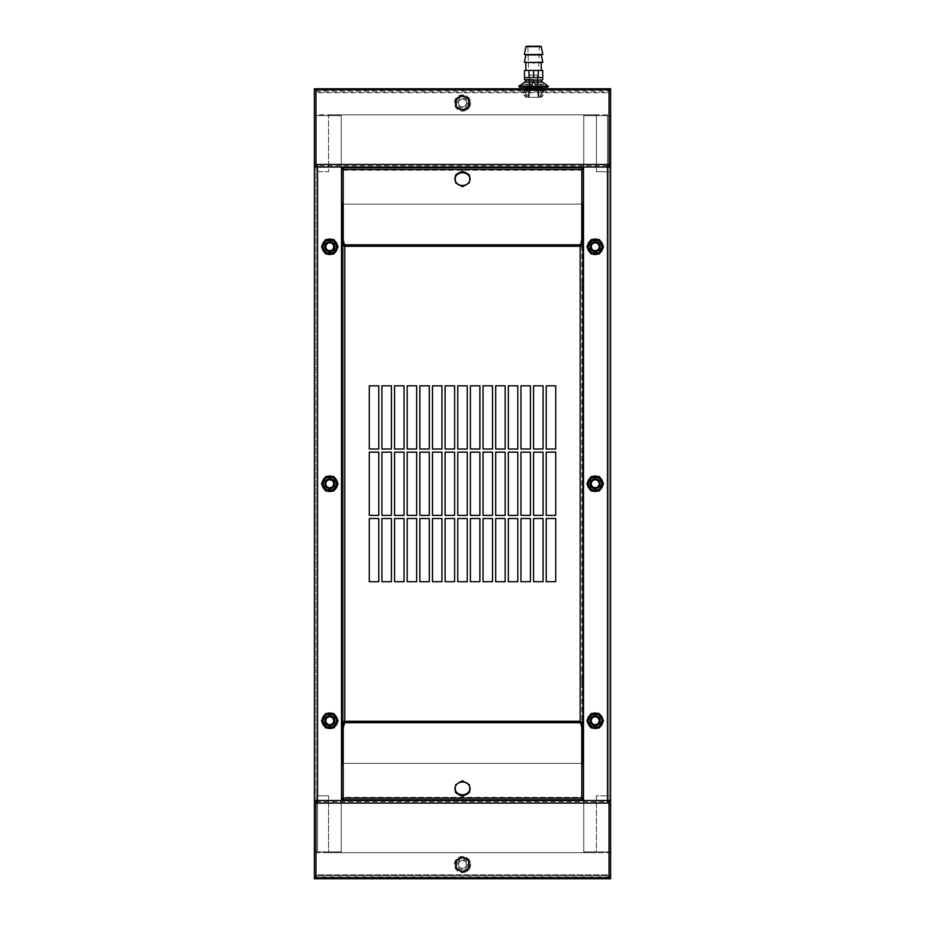 <?xml version="1.0" encoding="UTF-8"?>
<svg xmlns="http://www.w3.org/2000/svg" width="925" height="925" viewBox="0 0 925 925"><rect width="100%" height="100%" fill="white"/><g stroke="black" fill="none" stroke-linecap="round" stroke-linejoin="round"><path stroke-width="0.69" stroke-dasharray="4.62 3.47" d="M581.79 727.917L581.79 167.772L581.79 169.356L583.363 169.356L581.79 169.356L583.363 169.356L583.363 167.772L583.363 798.044M343.233 727.304L343.21 797.315L581.79 797.315L581.79 798.171L583.363 798.171L583.363 799.755L581.79 799.755L583.363 799.755L583.363 798.171L583.363 799.755L341.637 799.755L343.21 799.755L343.21 798.171L581.79 798.171L581.79 799.755L583.363 799.755L583.363 798.171L341.637 798.171L343.21 798.171L343.21 797.315L343.21 799.755L341.637 799.755L343.21 799.755L341.637 799.755L341.637 167.772L583.363 167.772L581.79 167.772L581.767 240.211M343.21 239.598L343.21 169.356L341.637 169.356L583.363 169.356L583.363 167.772L581.79 167.772L583.363 167.772L581.79 167.772L581.79 169.356L581.79 167.772L581.79 169.356L343.21 169.356L343.21 167.772L343.21 799.755L343.21 798.171L343.21 799.755L343.21 798.171L341.637 798.171L341.637 799.755L341.637 798.171L341.637 799.755L341.637 798.171L343.21 798.171M583.363 684.65L583.363 677.863L583.363 684.65L581.79 684.65L581.79 677.863L581.79 684.65M583.363 289.664L583.363 282.877L583.363 289.664L581.79 289.664L581.79 282.877L581.79 289.664M581.79 728.125L581.79 239.402M581.79 798.171L581.79 799.755L583.363 799.755L583.363 798.171L581.79 798.171L581.79 799.755L581.79 798.171L583.363 798.171M581.79 771.704L583.363 771.704L581.79 771.704M583.363 764.593L581.79 764.593L583.363 764.593M581.79 582.114L583.363 582.114L581.79 582.114M583.363 575.003L581.79 575.003L583.363 575.003M581.79 392.524L583.363 392.524L581.79 392.524M583.363 385.413L581.79 385.413L583.363 385.413M581.79 202.922L583.363 202.922L581.79 202.922M583.363 195.811L581.79 195.811L583.363 195.811M580.229 246.258L580.438 245.541L344.562 245.541L344.771 246.258L580.229 246.258L580.229 721.269L344.771 721.269L344.562 721.986L580.438 721.986L580.229 721.269M454.927 788.401A7.585 6.729 0 0 1 454.915 788.031A7.585 6.729 0 0 1 462.5 781.301A7.585 6.729 0 0 1 470.085 788.031A7.585 6.729 0 0 1 470.073 788.401M344.771 721.269L344.771 246.258M479.878 452.163L479.878 515.364L470.397 515.364L470.397 452.163L479.878 452.163M492.516 452.163L492.516 515.364L483.035 515.364L483.035 452.163L492.516 452.163M505.154 452.163L505.154 515.364L495.684 515.364L495.684 452.163L505.154 452.163M517.803 452.163L517.803 515.364L508.322 515.364L508.322 452.163L517.803 452.163M530.441 452.163L530.441 515.364L520.96 515.364L520.96 452.163L530.441 452.163M543.079 452.163L543.079 515.364L533.598 515.364L533.598 452.163L543.079 452.163M555.717 452.163L555.717 515.364L546.236 515.364L546.236 452.163L555.717 452.163M378.764 452.163L378.764 515.364L369.283 515.364L369.283 452.163L378.764 452.163M391.402 452.163L391.402 515.364L381.921 515.364L381.921 452.163L391.402 452.163M404.04 452.163L404.04 515.364L394.559 515.364L394.559 452.163L404.04 452.163M416.678 452.163L416.678 515.364L407.197 515.364L407.197 452.163L416.678 452.163M429.316 452.163L429.316 515.364L419.846 515.364L419.846 452.163L429.316 452.163M441.965 452.163L441.965 515.364L432.484 515.364L432.484 452.163L441.965 452.163M454.603 452.163L454.603 515.364L445.122 515.364L445.122 452.163L454.603 452.163M555.717 581.721L546.236 581.721L546.236 518.52L555.717 518.52L555.717 581.721M543.079 581.721L533.598 581.721L533.598 518.52L543.079 518.52L543.079 581.721M530.441 581.721L520.96 581.721L520.96 518.52L530.441 518.52L530.441 581.721M517.803 581.721L508.322 581.721L508.322 518.52L517.803 518.52L517.803 581.721M505.154 581.721L495.684 581.721L495.684 518.52L505.154 518.52L505.154 581.721M492.516 581.721L483.035 581.721L483.035 518.52L492.516 518.52L492.516 581.721M479.878 581.721L470.397 581.721L470.397 518.52L479.878 518.52L479.878 581.721M445.122 581.721L454.603 581.721L454.603 518.52L445.122 518.52L445.122 581.721M432.484 581.721L441.965 581.721L441.965 518.52L432.484 518.52L432.484 581.721M419.846 581.721L429.316 581.721L429.316 518.52L419.846 518.52L419.846 581.721M407.197 581.721L416.678 581.721L416.678 518.52L407.197 518.52L407.197 581.721M394.559 581.721L404.04 581.721L404.04 518.52L394.559 518.52L394.559 581.721M381.921 581.721L391.402 581.721L391.402 518.52L381.921 518.52L381.921 581.721M369.283 581.721L378.764 581.721L378.764 518.52L369.283 518.52L369.283 581.721M467.241 518.52L457.759 518.52L457.759 581.721L467.241 581.721L467.241 518.52M467.241 449.007L457.759 449.007L457.759 385.806L467.241 385.806L467.241 449.007M369.283 385.806L378.764 385.806L378.764 449.007L369.283 449.007L369.283 385.806M381.921 385.806L391.402 385.806L391.402 449.007L381.921 449.007L381.921 385.806M394.559 385.806L404.04 385.806L404.04 449.007L394.559 449.007L394.559 385.806M407.197 385.806L416.678 385.806L416.678 449.007L407.197 449.007L407.197 385.806M419.846 385.806L429.316 385.806L429.316 449.007L419.846 449.007L419.846 385.806M432.484 385.806L441.965 385.806L441.965 449.007L432.484 449.007L432.484 385.806M445.122 385.806L454.603 385.806L454.603 449.007L445.122 449.007L445.122 385.806M479.878 385.806L470.397 385.806L470.397 449.007L479.878 449.007L479.878 385.806M492.516 385.806L483.035 385.806L483.035 449.007L492.516 449.007L492.516 385.806M505.154 385.806L495.684 385.806L495.684 449.007L505.154 449.007L505.154 385.806M517.803 385.806L508.322 385.806L508.322 449.007L517.803 449.007L517.803 385.806M530.441 385.806L520.96 385.806L520.96 449.007L530.441 449.007L530.441 385.806M543.079 385.806L533.598 385.806L533.598 449.007L543.079 449.007L543.079 385.806M555.717 385.806L546.236 385.806L546.236 449.007L555.717 449.007L555.717 385.806M467.241 452.163L467.241 515.364L457.759 515.364L457.759 452.163L467.241 452.163M343.21 239.402L343.21 728.125M581.79 169.356L581.79 170.2L343.21 170.2L343.21 167.772L341.637 167.772L343.21 167.772L341.637 167.772L341.637 169.356L341.637 167.772L343.21 167.772L343.21 169.356L341.637 169.356L343.21 169.356L343.21 167.772L343.21 169.356M343.21 684.65L343.21 677.863L343.21 684.65L341.637 684.65L341.637 677.863L341.637 684.65M343.21 289.664L343.21 282.877L343.21 289.664L341.637 289.664L341.637 282.877L341.637 289.664M343.21 771.704L341.637 771.704L343.21 771.704M343.21 764.593L341.637 764.593L343.21 764.593M343.21 582.114L341.637 582.114L343.21 582.114M343.21 575.003L341.637 575.003L343.21 575.003M343.21 392.524L341.637 392.524L343.21 392.524M343.21 385.413L341.637 385.413L343.21 385.413M343.21 202.922L341.637 202.922L343.21 202.922M343.21 195.811L341.637 195.811L343.21 195.811M470.073 179.126A7.585 6.729 180 0 1 470.085 179.496A7.585 6.729 180 0 1 462.5 186.226A7.585 6.729 180 0 1 454.915 179.496A7.585 6.729 180 0 1 454.927 179.126M341.637 169.356L341.637 167.772L341.637 169.356M583.363 169.356L583.363 167.772L583.363 169.356M454.915 179.496L454.915 178.768M470.085 179.496L470.085 178.768M341.637 677.863L343.21 677.863M341.637 282.877L343.21 282.877M470.085 788.031L470.085 788.759M454.915 788.031L454.915 788.759M581.79 677.863L583.363 677.863M581.79 282.877L583.363 282.877M314.384 878.75L314.384 114.793L609.043 114.839L315.957 114.839L315.957 88.777L314.384 88.777L314.384 91.933L609.043 91.933L609.043 114.839L609.043 90.349L315.957 90.349L609.043 90.349L609.043 165.737L315.957 165.737L315.957 163.101L315.957 165.737M462.5 111.301L455.308 107.15L455.308 98.848L462.5 94.697L469.692 98.848L469.692 107.15L462.5 111.301L469.692 107.15L469.692 98.848L462.5 94.697L455.308 98.848L455.308 107.15L462.5 111.301M315.957 164.373L315.957 88.777M526.14 90.349L542.015 90.349L525.62 90.349L526.14 88.777L539.194 88.777L539.194 90.349M315.957 91.933L609.043 91.933L609.043 88.777L609.043 114.793L610.616 114.793L610.616 115.637L607.459 115.637L610.616 115.637L610.616 167.009L609.043 167.009L609.043 800.518L607.459 800.518L607.459 167.009L609.043 167.009L608.245 167.009M609.043 164.373L609.043 165.737M316.755 167.009L607.459 167.009L607.459 800.518L314.384 800.518M582.577 204.113L342.423 204.113L342.423 763.414L582.577 763.414L582.577 204.113L342.423 204.113L342.423 763.414L582.577 763.414L582.577 204.113M455.308 790.181L455.308 792.841L462.5 796.992L469.692 792.841L469.692 790.181M469.692 786.62L469.692 784.539L462.5 780.388L455.308 784.539L455.308 786.62M455.308 180.907L455.308 182.977L462.5 187.127L469.692 182.977L469.692 180.907M469.692 177.346L469.692 174.686L462.5 170.535L455.308 174.686L455.308 177.346M609.043 803.143L609.043 878.75L609.043 875.593L315.957 875.593L315.957 852.734L314.384 852.734M315.957 803.143L315.957 877.166L609.043 877.166L315.957 877.166L315.957 875.593L315.957 878.75L315.957 852.677L315.957 875.593L314.384 875.593M469.692 792.841L462.5 796.992L455.308 792.841L455.308 784.539L462.5 780.388L469.692 784.539L469.692 792.841M469.692 182.977L462.5 187.127L455.308 182.977L455.308 174.686L462.5 170.535L469.692 174.686L469.692 182.977M591.063 253.959L586.913 246.767L591.063 239.587L599.365 239.587L603.516 246.767L599.365 253.959L591.063 253.959L586.913 246.767L591.063 239.587L599.365 239.587L603.516 246.767L599.365 253.959L591.063 253.959M591.063 490.955L586.913 483.763L591.063 476.572L599.365 476.572L603.516 483.763L599.365 490.955L591.063 490.955L586.913 483.763L591.063 476.572L599.365 476.572L603.516 483.763L599.365 490.955L591.063 490.955M591.063 727.94L586.913 720.76L591.063 713.568L599.365 713.568L603.516 720.76L599.365 727.94L591.063 727.94L586.913 720.76L591.063 713.568L599.365 713.568L603.516 720.76L599.365 727.94L591.063 727.94M325.635 253.959L321.484 246.767L325.635 239.587L333.937 239.587L338.087 246.767L333.937 253.959L325.635 253.959L321.484 246.767L325.635 239.587L333.937 239.587L338.087 246.767L333.937 253.959L325.635 253.959M325.635 490.955L321.484 483.763L325.635 476.572L333.937 476.572L338.087 483.763L333.937 490.955L325.635 490.955L321.484 483.763L325.635 476.572L333.937 476.572L338.087 483.763L333.937 490.955L325.635 490.955M325.635 727.94L321.484 720.76L325.635 713.568L333.937 713.568L338.087 720.76L333.937 727.94L325.635 727.94L321.484 720.76L325.635 713.568L333.937 713.568L338.087 720.76L333.937 727.94L325.635 727.94M608.245 800.518L610.616 800.518L610.616 878.75M609.043 88.777L610.616 88.777L610.616 114.793M610.616 852.734L609.043 852.734L609.043 875.593L610.616 875.593M607.459 166.523L607.459 115.637L583.756 115.637L583.756 851.89L610.616 851.89L609.043 851.89L609.043 852.734M607.459 801.004L607.459 115.637L583.756 115.637L583.756 851.89L609.043 851.89L609.043 114.793M314.384 167.009L315.957 167.009L315.957 800.518L316.755 800.518M314.384 114.793L314.384 91.933M317.541 801.004L317.541 851.89L314.384 851.89L341.244 851.89L341.244 115.637L314.384 115.637L315.957 115.637L315.957 114.793M317.541 166.523L317.541 851.89L341.244 851.89L341.244 115.637L315.957 115.637L315.957 852.734M315.957 852.677L609.043 852.677L315.957 852.677M455.308 868.679L462.5 872.83L469.692 868.679L462.5 872.83L455.308 868.679L455.308 860.377L462.5 856.226L455.308 860.377L455.308 868.679M469.692 860.377L469.692 868.679L469.692 860.377L462.5 856.226L469.692 860.377M315.957 878.75L609.043 878.75M542.015 90.349L542.015 88.777L525.18 88.777L527.192 88.777L525.516 94.986L526.394 97.275L528.395 97.275L529.331 94.986L528.395 97.275L526.394 97.275L525.516 94.986L525.909 93.332L523.804 91.355L525.92 91.725M537.471 90.349L537.471 88.777L540.003 88.777L540.003 90.349M542.015 88.777L536.431 88.777A3.006 3.006 0 0 1 530.765 88.777L527.192 88.777M528.187 90.349L528.187 88.777M529.724 88.777L529.724 90.349M528.002 90.349L528.002 88.777M541.576 88.777L541.576 90.349M541.056 90.349L541.056 88.777M539.009 90.349L539.009 88.777M525.62 88.777L525.62 90.349M588.184 246.767A7.03 7.03 0 0 0 601.308 250.282A7.03 7.03 0 0 0 595.214 239.737A7.03 7.03 0 0 0 588.184 246.767M599.342 239.841L591.156 239.737L587.097 246.767L591.156 253.797L599.342 253.693L603.331 246.767L599.342 239.841A8.059 8.059 0 0 0 599.157 239.737M603.262 247.206A8.059 8.059 0 0 1 599.62 253.519M598.857 253.959A8.059 8.059 0 0 1 591.572 253.959M590.809 253.519A8.059 8.059 0 0 1 587.167 247.206M587.155 246.663A8.059 8.059 0 0 0 595.214 254.826A8.059 8.059 0 0 0 603.273 246.767A8.059 8.059 0 0 0 595.214 238.708A8.059 8.059 0 0 0 587.155 246.871M587.167 246.327A8.059 8.059 0 0 1 590.809 240.026M591.572 239.587A8.059 8.059 0 0 1 598.857 239.587M599.62 240.026A8.059 8.059 0 0 1 603.262 246.327M598.637 240.847L602.059 246.767L598.637 252.698L602.059 246.767L598.637 240.847L591.792 240.847L588.369 246.767L591.792 240.847L598.637 240.847M591.792 252.698L598.637 252.698L591.792 252.698L588.369 246.767L591.792 252.698M591.272 246.767A3.954 3.954 0 0 1 595.214 242.824A3.954 3.954 0 0 1 599.169 246.767A3.954 3.954 0 0 1 595.214 250.721A3.954 3.954 0 0 1 591.272 246.767M588.184 483.763A7.03 7.03 0 0 0 601.308 487.278A7.03 7.03 0 0 0 595.214 476.733A7.03 7.03 0 0 0 588.184 483.763M599.342 476.837L591.156 476.733L587.097 483.763L591.156 490.793L599.342 490.689L603.331 483.763L599.342 476.837A8.059 8.059 0 0 0 599.157 476.733M603.262 484.203A8.059 8.059 0 0 1 599.62 490.504M598.857 490.955A8.059 8.059 0 0 1 591.572 490.955M590.809 490.504A8.059 8.059 0 0 1 587.167 484.203M587.155 483.659A8.059 8.059 0 0 0 595.214 491.822A8.059 8.059 0 0 0 603.273 483.763A8.059 8.059 0 0 0 595.214 475.704A8.059 8.059 0 0 0 587.155 483.868M587.167 483.324A8.059 8.059 0 0 1 590.809 477.011M591.572 476.572A8.059 8.059 0 0 1 598.857 476.572M599.62 477.011A8.059 8.059 0 0 1 603.262 483.324M598.637 477.832L602.059 483.763L598.637 489.683L602.059 483.763L598.637 477.832L591.792 477.832L588.369 483.763L591.792 477.832L598.637 477.832M591.792 489.683L598.637 489.683L591.792 489.683L588.369 483.763L591.792 489.683M591.272 483.763A3.954 3.954 0 0 1 595.214 479.809A3.954 3.954 0 0 1 599.169 483.763A3.954 3.954 0 0 1 595.214 487.718A3.954 3.954 0 0 1 591.272 483.763M588.184 720.76A7.03 7.03 0 0 0 601.308 724.275A7.03 7.03 0 0 0 595.214 713.718A7.03 7.03 0 0 0 588.184 720.76M599.342 713.834L591.156 713.718L587.097 720.76L591.156 727.79L599.342 727.674L603.331 720.76L599.342 713.834A8.059 8.059 0 0 0 599.157 713.718M603.262 721.199A8.059 8.059 0 0 1 599.62 727.501M598.857 727.94A8.059 8.059 0 0 1 591.572 727.94M590.809 727.501A8.059 8.059 0 0 1 587.167 721.199M587.155 720.644A8.059 8.059 0 0 0 595.214 728.808A8.059 8.059 0 0 0 603.273 720.76A8.059 8.059 0 0 0 595.214 712.701A8.059 8.059 0 0 0 587.155 720.864M587.167 720.309A8.059 8.059 0 0 1 590.809 714.007M591.572 713.568A8.059 8.059 0 0 1 598.857 713.568M599.62 714.007A8.059 8.059 0 0 1 603.262 720.309M598.637 714.828L602.059 720.76L598.637 726.68L602.059 720.76L598.637 714.828L591.792 714.828L588.369 720.76L591.792 714.828L598.637 714.828M591.792 726.68L598.637 726.68L591.792 726.68L588.369 720.76L591.792 726.68M591.272 720.76A3.954 3.954 0 0 1 595.214 716.806A3.954 3.954 0 0 1 599.169 720.76A3.954 3.954 0 0 1 595.214 724.703A3.954 3.954 0 0 1 591.272 720.76M322.756 246.767A7.03 7.03 0 0 0 335.868 250.282A7.03 7.03 0 0 0 329.786 239.737A7.03 7.03 0 0 0 322.756 246.767M333.902 239.841L325.658 239.841L321.669 246.767L325.727 253.797L333.844 253.797L337.903 246.767L333.902 239.841A8.059 8.059 0 0 0 333.717 239.737M337.833 247.206A8.059 8.059 0 0 1 334.191 253.519M333.428 253.959A8.059 8.059 0 0 1 326.143 253.959M325.38 253.519A8.059 8.059 0 0 1 321.738 247.206M321.727 246.663A8.059 8.059 0 0 0 329.786 254.826A8.059 8.059 0 0 0 337.845 246.767A8.059 8.059 0 0 0 329.786 238.708A8.059 8.059 0 0 0 321.727 246.871M321.738 246.327A8.059 8.059 0 0 1 325.38 240.026M326.143 239.587A8.059 8.059 0 0 1 333.428 239.587M334.191 240.026A8.059 8.059 0 0 1 337.833 246.327M333.208 240.847L336.631 246.767L333.208 252.698L336.631 246.767L333.208 240.847L326.363 240.847L322.941 246.767L326.363 240.847L333.208 240.847M326.363 252.698L333.208 252.698L326.363 252.698L322.941 246.767L326.363 252.698M325.831 246.767A3.954 3.954 0 0 1 329.786 242.824A3.954 3.954 0 0 1 333.728 246.767A3.954 3.954 0 0 1 329.786 250.721A3.954 3.954 0 0 1 325.831 246.767M322.756 483.763A7.03 7.03 0 0 0 335.868 487.278A7.03 7.03 0 0 0 329.786 476.733A7.03 7.03 0 0 0 322.756 483.763M333.902 476.837L325.658 476.837L321.669 483.763L325.727 490.793L333.844 490.793L337.903 483.763L333.902 476.837A8.059 8.059 0 0 0 333.717 476.733M337.833 484.203A8.059 8.059 0 0 1 334.191 490.504M333.428 490.955A8.059 8.059 0 0 1 326.143 490.955M325.38 490.504A8.059 8.059 0 0 1 321.738 484.203M321.727 483.659A8.059 8.059 0 0 0 329.786 491.822A8.059 8.059 0 0 0 337.845 483.763A8.059 8.059 0 0 0 329.786 475.704A8.059 8.059 0 0 0 321.727 483.868M321.738 483.324A8.059 8.059 0 0 1 325.38 477.011M326.143 476.572A8.059 8.059 0 0 1 333.428 476.572M334.191 477.011A8.059 8.059 0 0 1 337.833 483.324M333.208 477.832L336.631 483.763L333.208 489.683L336.631 483.763L333.208 477.832L326.363 477.832L322.941 483.763L326.363 477.832L333.208 477.832M326.363 489.683L333.208 489.683L326.363 489.683L322.941 483.763L326.363 489.683M325.831 483.763A3.954 3.954 0 0 1 329.786 479.809A3.954 3.954 0 0 1 333.728 483.763A3.954 3.954 0 0 1 329.786 487.718A3.954 3.954 0 0 1 325.831 483.763M322.756 720.76A7.03 7.03 0 0 0 335.868 724.275A7.03 7.03 0 0 0 329.786 713.718A7.03 7.03 0 0 0 322.756 720.76M333.902 713.834L325.658 713.834L321.669 720.76L325.727 727.79L333.844 727.79L337.903 720.76L333.902 713.834A8.059 8.059 0 0 0 333.717 713.718M337.833 721.199A8.059 8.059 0 0 1 334.191 727.501M333.428 727.94A8.059 8.059 0 0 1 326.143 727.94M325.38 727.501A8.059 8.059 0 0 1 321.738 721.199M321.727 720.644A8.059 8.059 0 0 0 329.786 728.808A8.059 8.059 0 0 0 337.845 720.76A8.059 8.059 0 0 0 329.786 712.701A8.059 8.059 0 0 0 321.727 720.864M321.738 720.309A8.059 8.059 0 0 1 325.38 714.007M326.143 713.568A8.059 8.059 0 0 1 333.428 713.568M334.191 714.007A8.059 8.059 0 0 1 337.833 720.309M333.208 714.828L336.631 720.76L333.208 726.68L336.631 720.76L333.208 714.828L326.363 714.828L322.941 720.76L326.363 714.828L333.208 714.828M326.363 726.68L333.208 726.68L326.363 726.68L322.941 720.76L326.363 726.68M325.831 720.76A3.954 3.954 0 0 1 329.786 716.806A3.954 3.954 0 0 1 333.728 720.76A3.954 3.954 0 0 1 329.786 724.703A3.954 3.954 0 0 1 325.831 720.76M468.593 99.484A7.03 7.03 0 0 0 466.015 96.905L469.53 98.94L469.53 102.999A7.03 7.03 0 0 0 468.593 99.484A7.03 7.03 0 0 1 466.015 109.081A7.03 7.03 0 0 1 456.407 106.514A7.03 7.03 0 0 1 458.985 96.905A7.03 7.03 0 0 1 468.593 99.484M466.015 96.905A7.03 7.03 0 0 0 456.407 106.514A7.03 7.03 0 0 0 469.53 102.999L469.53 107.057L469.53 98.94L462.5 94.87L466.015 96.905M458.985 109.081L455.47 107.057L455.47 98.94L455.47 107.057L458.985 109.081M462.5 111.116L469.426 107.115A8.059 8.059 0 0 1 462.604 111.046L469.426 107.115A8.059 8.059 0 0 0 469.484 98.963A8.059 8.059 0 0 0 462.396 94.94L455.47 98.94L462.396 94.94A8.059 8.059 0 0 0 455.516 107.023A8.059 8.059 0 0 0 462.604 111.046L462.5 111.116M469.484 98.963A8.059 8.059 0 0 0 458.476 96.015A8.059 8.059 0 0 0 455.516 107.023A8.059 8.059 0 0 0 466.524 109.971A8.059 8.059 0 0 0 469.484 98.963M462.5 109.832L456.58 106.41L456.58 99.576L456.58 106.41L462.5 109.832L468.42 106.41L468.42 99.576L468.42 106.41L462.5 109.832M462.5 96.154L456.58 99.576L462.5 96.154L468.42 99.576L462.5 96.154M465.922 101.022A3.954 3.954 0 0 1 464.477 106.41A3.954 3.954 0 0 1 459.078 104.964A3.954 3.954 0 0 1 460.523 99.576A3.954 3.954 0 0 1 465.922 101.022A3.954 3.954 0 0 0 460.523 99.576A3.954 3.954 0 0 0 459.078 104.964A3.954 3.954 0 0 0 464.477 106.41A3.954 3.954 0 0 0 465.922 101.022M466.778 100.524A4.937 4.937 0 0 0 460.026 98.721A4.937 4.937 0 0 0 458.222 105.462A4.937 4.937 0 0 0 464.974 107.265A4.937 4.937 0 0 0 466.778 100.524M456.615 106.387A6.799 6.799 0 0 1 459.101 97.113A6.799 6.799 0 0 1 468.385 99.599A6.799 6.799 0 0 1 465.899 108.873A6.799 6.799 0 0 1 456.615 106.387M468.593 861.013A7.03 7.03 0 0 0 466.015 858.446L469.53 860.47L469.53 864.528A7.03 7.03 0 0 0 468.593 861.013A7.03 7.03 0 0 1 466.015 870.622A7.03 7.03 0 0 1 456.407 868.043A7.03 7.03 0 0 1 458.985 858.446A7.03 7.03 0 0 1 468.593 861.013M466.015 858.446A7.03 7.03 0 0 0 456.407 868.043A7.03 7.03 0 0 0 469.53 864.528L469.53 868.587L469.53 860.47L466.015 858.446M458.985 870.622L455.47 868.587L455.47 860.47L455.47 868.587L462.5 872.645L458.985 870.622M462.5 872.645L469.426 868.656A8.059 8.059 0 0 1 462.604 872.587L469.426 868.656A8.059 8.059 0 0 0 469.484 860.504A8.059 8.059 0 0 0 462.396 856.469L455.47 860.47L462.396 856.469A8.059 8.059 0 0 0 455.516 868.563A8.059 8.059 0 0 0 462.604 872.587L462.5 872.645M469.484 860.504A8.059 8.059 0 0 0 458.476 857.556A8.059 8.059 0 0 0 455.516 868.563A8.059 8.059 0 0 0 466.524 871.512A8.059 8.059 0 0 0 469.484 860.504M462.5 871.373L456.58 867.951L456.58 861.106L456.58 867.951L462.5 871.373L468.42 867.951L468.42 861.106L468.42 867.951L462.5 871.373M462.5 857.695L456.58 861.106L462.5 857.695L468.42 861.106L462.5 857.695M465.922 862.551A3.954 3.954 0 0 1 464.477 867.951A3.954 3.954 0 0 1 459.078 866.505A3.954 3.954 0 0 1 460.523 861.106A3.954 3.954 0 0 1 465.922 862.551A3.954 3.954 0 0 0 460.523 861.106A3.954 3.954 0 0 0 459.078 866.505A3.954 3.954 0 0 0 464.477 867.951A3.954 3.954 0 0 0 465.922 862.551M466.778 862.065A4.937 4.937 0 0 0 460.026 860.25A4.937 4.937 0 0 0 458.222 867.003A4.937 4.937 0 0 0 464.974 868.806A4.937 4.937 0 0 0 466.778 862.065M456.615 867.928A6.799 6.799 0 0 1 459.101 858.643A6.799 6.799 0 0 1 468.385 861.129A6.799 6.799 0 0 1 465.899 870.413A6.799 6.799 0 0 1 456.615 867.928M596.405 114.839L328.595 114.839L328.595 171.726L315.957 171.726L328.595 171.726L328.595 114.839L596.405 114.839L596.405 171.726L609.043 171.726L609.043 92.72L315.957 92.72L315.957 874.796L609.043 874.796L609.043 795.801L596.405 795.801L596.405 852.677L328.595 852.677L596.405 852.677L596.405 795.801L609.043 795.801L609.043 92.72L315.957 92.72L315.957 171.726L328.595 171.726L328.595 114.839L328.595 171.726L315.957 171.726L315.957 874.796L609.043 874.796L609.043 795.801L596.405 795.801L596.405 852.677L596.405 795.801L609.043 795.801L609.043 171.726L596.405 171.726L596.405 114.839L596.405 171.726L609.043 171.726L596.405 171.726L596.405 114.839L583.756 114.839L583.756 852.677L596.405 852.677L583.756 852.677L583.756 114.839L596.405 114.839M468.825 102.999A6.325 6.325 0 0 0 462.5 96.674A6.325 6.325 0 0 0 456.175 102.999A6.325 6.325 0 0 0 462.5 109.312A6.325 6.325 0 0 0 468.825 102.999A6.325 6.325 0 0 1 462.5 109.312A6.325 6.325 0 0 1 456.175 102.999A6.325 6.325 0 0 1 462.5 96.674A6.325 6.325 0 0 1 468.825 102.999M328.595 795.801L315.957 795.801L328.595 795.801L328.595 852.677L328.595 795.801L315.957 795.801L328.595 795.801L328.595 852.677L328.595 795.801M456.175 864.528A6.325 6.325 0 0 0 462.5 870.853A6.325 6.325 0 0 0 468.825 864.528A6.325 6.325 0 0 0 462.5 858.215A6.325 6.325 0 0 0 456.175 864.528A6.325 6.325 0 0 1 462.5 858.215A6.325 6.325 0 0 1 468.825 864.528A6.325 6.325 0 0 1 462.5 870.853A6.325 6.325 0 0 1 456.175 864.528M595.214 477.439A6.325 6.325 0 0 0 588.901 483.763A6.325 6.325 0 0 0 595.214 490.077A6.325 6.325 0 0 0 601.539 483.763A6.325 6.325 0 0 0 595.214 477.439A6.325 6.325 0 0 1 601.539 483.763A6.325 6.325 0 0 1 595.214 490.077A6.325 6.325 0 0 1 588.901 483.763A6.325 6.325 0 0 1 595.214 477.439M595.214 714.435A6.325 6.325 0 0 0 588.901 720.76A6.325 6.325 0 0 0 595.214 727.073A6.325 6.325 0 0 0 601.539 720.76A6.325 6.325 0 0 0 595.214 714.435A6.325 6.325 0 0 1 601.539 720.76A6.325 6.325 0 0 1 595.214 727.073A6.325 6.325 0 0 1 588.901 720.76A6.325 6.325 0 0 1 595.214 714.435M595.214 240.454A6.325 6.325 0 0 0 588.901 246.767A6.325 6.325 0 0 0 595.214 253.092A6.325 6.325 0 0 0 601.539 246.767A6.325 6.325 0 0 0 595.214 240.454A6.325 6.325 0 0 1 601.539 246.767A6.325 6.325 0 0 1 595.214 253.092A6.325 6.325 0 0 1 588.901 246.767A6.325 6.325 0 0 1 595.214 240.454M341.244 114.839L328.595 114.839L341.244 114.839L341.244 852.677L341.244 114.839M328.595 852.677L341.244 852.677L328.595 852.677M329.786 490.077A6.325 6.325 0 0 0 336.099 483.763A6.325 6.325 0 0 0 329.786 477.439A6.325 6.325 0 0 0 323.461 483.763A6.325 6.325 0 0 0 329.786 490.077A6.325 6.325 0 0 1 323.461 483.763A6.325 6.325 0 0 1 329.786 477.439A6.325 6.325 0 0 1 336.099 483.763A6.325 6.325 0 0 1 329.786 490.077M329.786 253.092A6.325 6.325 0 0 0 336.099 246.767A6.325 6.325 0 0 0 329.786 240.454A6.325 6.325 0 0 0 323.461 246.767A6.325 6.325 0 0 0 329.786 253.092A6.325 6.325 0 0 1 323.461 246.767A6.325 6.325 0 0 1 329.786 240.454A6.325 6.325 0 0 1 336.099 246.767A6.325 6.325 0 0 1 329.786 253.092M329.786 727.073A6.325 6.325 0 0 0 336.099 720.76A6.325 6.325 0 0 0 329.786 714.435A6.325 6.325 0 0 0 323.461 720.76A6.325 6.325 0 0 0 329.786 727.073A6.325 6.325 0 0 1 323.461 720.76A6.325 6.325 0 0 1 329.786 714.435A6.325 6.325 0 0 1 336.099 720.76A6.325 6.325 0 0 1 329.786 727.073M537.864 94.986L537.598 87.725L537.864 94.986L538.801 97.275L537.864 94.986L540.79 94.986L537.864 94.986M537.598 87.725L537.032 86.291L534.766 86.291L534.777 87.505L534.696 82.267L534.766 86.291L539.483 87.505L534.777 87.505L538.096 87.505L537.032 86.291L537.598 87.725L537.032 86.291L537.598 87.725L539.899 88.129L540.443 84.175L539.899 88.129L538.5 88.129M532.939 81.18L532.43 86.291L532.939 81.18L532.927 83.331L532.939 81.18L534.257 81.18L534.268 83.331L535.91 84.175L534.268 83.331L534.257 81.18L532.939 81.18M529.1 87.505L532.395 87.505L529.1 87.505L530.164 86.291L532.43 86.291L532.418 87.505L532.43 86.291L530.164 86.291L529.597 87.725L529.331 94.986L529.597 87.725L527.712 87.505L529.1 87.505L530.164 86.291L529.597 87.725M529.62 75.087L528.302 97.275L538.893 97.275L529.054 97.275L529.655 80.07L530.615 88.118L529.863 81.897L529.054 97.275L528.302 97.275L529.054 97.275L528.302 97.275L529.447 75.757L529.62 75.087L533.598 75.087L528.822 75.087L529.62 75.087L528.302 97.275L529.62 75.087M537.575 75.087L533.598 75.087L537.575 75.087L538.893 97.275L537.575 75.087L538.373 75.087L537.575 75.087L537.332 81.897L538.142 97.275L537.332 81.897L536.581 88.118L537.575 75.087M540.79 94.986L543.391 91.355L541.275 91.725L541.298 94.789L539.818 97.275L538.801 97.275L540.801 97.275L539.818 97.275L540.79 94.986M541.275 91.725L539.98 90.349L539.969 88.777L539.992 91.367L541.287 93.332M535.725 84.58L535.783 87.505L535.91 84.175L534.268 83.331L535.725 84.58L540.443 84.175L535.725 84.58M532.661 83.77L531.285 84.175L531.413 87.505L531.47 84.58L532.314 84.175L531.285 84.175L532.661 83.77M541.888 87.193L541.888 84.591L539.923 84.591L542.362 84.117L540.454 84.187L542.605 84.187L547.82 87.193L519.376 87.193L524.591 84.187L526.741 84.187L527.296 88.129L526.753 84.175L527.25 87.193M518.821 86.233L548.375 86.233M529.192 79.747L533.332 80.14C523.77 79.966 523.77 79.966 533.332 80.14L525.932 80.151M537.679 79.758L533.32 79.816C521.897 79.619 521.897 79.619 533.32 79.816L533.864 80.14C543.414 79.966 543.414 79.966 533.864 80.14L541.264 80.151M533.875 79.816L533.875 79.816C545.299 79.619 545.299 79.619 533.875 79.816L538.003 79.747M533.32 77.457L529.135 77.527M533.598 77.457L533.598 70.346L528.996 70.427L528.996 77.538L524.475 77.608M542.721 70.508L538.2 70.427L538.2 77.538L533.875 77.457M538.2 70.427L533.598 70.346C523.712 70.52 523.712 70.52 533.598 70.346C523.712 70.52 523.712 70.52 533.598 70.346C543.484 70.52 543.484 70.52 533.598 70.346C543.484 70.52 543.484 70.52 533.598 70.346M528.996 70.427L524.475 70.508M533.864 62.761L533.332 62.761C523.77 62.576 523.77 62.576 533.332 62.761L533.875 62.438C543.819 62.264 543.819 62.264 533.875 62.438L538.801 62.669M534.014 62.438L536.673 62.391M541.553 62.31L540.732 62.322M538.87 62.357L533.32 62.438C523.377 62.264 523.377 62.264 533.32 62.438L533.182 62.438M533.505 54.54L525.55 54.54L533.505 54.54M533.69 54.54L541.645 54.54L533.69 54.54M542.836 54.54L524.359 54.54M525.932 46.643L541.264 46.643M541.102 46.643L526.094 46.643L541.102 46.643M526.88 46.643L540.316 46.643L526.88 46.643M540.154 46.643L527.042 46.643M528.395 62.669L528.822 75.087L530.464 88.118A3.157 3.157 0 0 0 536.731 88.118L538.373 75.087L539.368 46.643L527.435 46.25L539.761 46.25L527.828 46.643L528.383 62.357M529.632 79.758L529.447 75.757L529.632 79.758M538.096 87.505L534.812 87.505M532.499 82.626L534.257 82.233L532.499 82.267L532.418 87.505L527.712 87.505L527.296 88.129L528.695 88.129M532.418 87.193L532.476 83.724M526.406 94.986L529.331 94.986L525.897 94.789L527.377 97.275L526.406 94.986M527.227 88.777L527.215 90.349L523.643 91.355L526.475 90.604L527.204 91.367L525.909 93.332M527.204 91.367L526.753 84.175L531.285 84.175L524.591 84.187L527.273 84.591L525.308 84.591L525.308 87.193M525.516 94.986L523.643 94.986L525.516 94.986M540.801 97.275L541.298 94.789L543.553 94.986L541.68 94.986L540.801 97.275M530.765 88.777A3.006 3.006 -0 0 0 536.431 88.777M542.917 91.413L541.888 90.349L539.98 90.349M541.113 90.349L539.992 91.367M583.363 795.014L581.79 795.014M581.79 172.512L583.363 172.512M343.21 795.014L341.637 795.014M341.637 172.512L343.21 172.512M315.957 90.662L609.043 90.662M315.957 801.79L609.043 801.79M609.043 876.865L315.957 876.865M317.541 800.518L317.541 167.009L317.541 800.518M609.043 91.933L610.616 91.933M315.957 875.593L609.043 875.593M540.443 84.175L535.91 84.175L540.454 84.187M524.903 82.105L542.293 82.105M525.55 54.54L541.645 54.54M531.47 84.58L527.285 84.58L531.47 84.58M524.278 91.413L526.082 90.349M524.602 91.714L526.475 90.604M542.593 91.714L540.72 90.604M525.18 90.349L525.18 88.777M531.355 84.117L526.926 84.117L531.355 84.117M525.735 79.689L533.182 79.816M526.672 62.322L525.62 62.31M540.709 46.25L526.487 46.25M538.928 97.275L537.749 75.757L538.928 97.275M525.308 88.777L525.308 90.349L523.643 91.355L523.643 94.986L525.932 97.275M526.915 84.117L524.833 84.117L526.915 84.117M541.888 88.777L541.888 90.349L543.553 91.355L543.553 94.986L541.264 97.275"/><path stroke-width="1.39" d="M581.767 727.304L580.438 721.986L580.438 722.714L344.562 722.714L343.21 728.102L343.21 799.755L583.363 799.755L581.79 799.755L583.363 799.755L583.363 798.171M580.935 245.657L580.229 246.258L581.663 245.657L580.935 245.657L581.79 239.402L581.79 169.483L581.79 239.402L583.363 239.402L583.363 728.125L581.79 728.125L581.79 798.044L583.363 798.044L583.363 728.125L581.663 721.87L580.229 721.269L581.663 721.87M581.663 245.657L583.363 239.402L583.363 167.772L581.79 167.772L583.363 167.772M581.79 239.598L580.229 246.258L581.767 240.211M343.233 240.211L344.771 246.258L343.337 245.657L344.771 246.258L344.562 244.813L580.438 244.813L580.438 245.541M344.562 245.541L343.21 239.425L343.21 169.483L341.637 169.483L341.637 239.402L343.21 239.402L343.21 167.772L581.79 167.772L581.79 169.483L343.21 169.483M454.915 178.768A7.585 6.729 0 0 0 462.5 185.497A7.585 6.729 0 0 0 470.085 178.768A7.585 6.729 0 0 0 462.5 172.027A7.585 6.729 0 0 0 454.915 178.768M457.759 452.163L457.759 515.364L467.241 515.364L467.241 452.163L457.759 452.163M445.122 452.163L445.122 515.364L454.603 515.364L454.603 452.163L445.122 452.163M432.484 452.163L432.484 515.364L441.965 515.364L441.965 452.163L432.484 452.163M419.846 452.163L419.846 515.364L429.316 515.364L429.316 452.163L419.846 452.163M407.197 452.163L407.197 515.364L416.678 515.364L416.678 452.163L407.197 452.163M394.559 452.163L394.559 515.364L404.04 515.364L404.04 452.163L394.559 452.163M381.921 452.163L381.921 515.364L391.402 515.364L391.402 452.163L381.921 452.163M369.283 452.163L369.283 515.364L378.764 515.364L378.764 452.163L369.283 452.163M546.236 452.163L546.236 515.364L555.717 515.364L555.717 452.163L546.236 452.163M533.598 452.163L533.598 515.364L543.079 515.364L543.079 452.163L533.598 452.163M520.96 452.163L520.96 515.364L530.441 515.364L530.441 452.163L520.96 452.163M508.322 452.163L508.322 515.364L517.803 515.364L517.803 452.163L508.322 452.163M495.684 452.163L495.684 515.364L505.154 515.364L505.154 452.163L495.684 452.163M483.035 452.163L483.035 515.364L492.516 515.364L492.516 452.163L483.035 452.163M555.717 581.721L546.236 581.721L546.236 518.52L555.717 518.52L555.717 581.721M467.241 581.721L457.759 581.721L457.759 518.52L467.241 518.52L467.241 581.721M543.079 581.721L533.598 581.721L533.598 518.52L543.079 518.52L543.079 581.721M530.441 581.721L520.96 581.721L520.96 518.52L530.441 518.52L530.441 581.721M517.803 581.721L508.322 581.721L508.322 518.52L517.803 518.52L517.803 581.721M505.154 581.721L495.684 581.721L495.684 518.52L505.154 518.52L505.154 581.721M492.516 581.721L483.035 581.721L483.035 518.52L492.516 518.52L492.516 581.721M479.878 581.721L470.397 581.721L470.397 518.52L479.878 518.52L479.878 581.721M445.122 581.721L454.603 581.721L454.603 518.52L445.122 518.52L445.122 581.721M432.484 581.721L441.965 581.721L441.965 518.52L432.484 518.52L432.484 581.721M419.846 581.721L429.316 581.721L429.316 518.52L419.846 518.52L419.846 581.721M407.197 581.721L416.678 581.721L416.678 518.52L407.197 518.52L407.197 581.721M394.559 581.721L404.04 581.721L404.04 518.52L394.559 518.52L394.559 581.721M381.921 581.721L391.402 581.721L391.402 518.52L381.921 518.52L381.921 581.721M369.283 581.721L378.764 581.721L378.764 518.52L369.283 518.52L369.283 581.721M470.397 452.163L470.397 515.364L479.878 515.364L479.878 452.163L470.397 452.163M369.283 385.806L378.764 385.806L378.764 449.007L369.283 449.007L369.283 385.806M381.921 385.806L391.402 385.806L391.402 449.007L381.921 449.007L381.921 385.806M394.559 385.806L404.04 385.806L404.04 449.007L394.559 449.007L394.559 385.806M407.197 385.806L416.678 385.806L416.678 449.007L407.197 449.007L407.197 385.806M419.846 385.806L429.316 385.806L429.316 449.007L419.846 449.007L419.846 385.806M432.484 385.806L441.965 385.806L441.965 449.007L432.484 449.007L432.484 385.806M445.122 385.806L454.603 385.806L454.603 449.007L445.122 449.007L445.122 385.806M479.878 385.806L470.397 385.806L470.397 449.007L479.878 449.007L479.878 385.806M492.516 385.806L483.035 385.806L483.035 449.007L492.516 449.007L492.516 385.806M505.154 385.806L495.684 385.806L495.684 449.007L505.154 449.007L505.154 385.806M517.803 385.806L508.322 385.806L508.322 449.007L517.803 449.007L517.803 385.806M530.441 385.806L520.96 385.806L520.96 449.007L530.441 449.007L530.441 385.806M543.079 385.806L533.598 385.806L533.598 449.007L543.079 449.007L543.079 385.806M467.241 385.806L457.759 385.806L457.759 449.007L467.241 449.007L467.241 385.806M555.717 385.806L546.236 385.806L546.236 449.007L555.717 449.007L555.717 385.806M580.935 721.87L581.79 728.125M580.438 721.986L581.79 727.917M344.562 721.986L343.233 727.304M470.073 788.401A7.585 6.729 0 0 1 462.5 794.772A7.585 6.729 0 0 1 454.927 788.401M581.79 799.755L581.79 728.102M454.915 788.759A7.585 6.729 180 0 0 462.5 795.488A7.585 6.729 180 0 0 470.085 788.759A7.585 6.729 180 0 0 462.5 782.03A7.585 6.729 180 0 0 454.915 788.759M343.21 728.125L341.637 728.125L341.637 798.044L343.21 798.044L343.21 728.125L344.771 721.269L343.337 721.87L341.637 728.125L341.637 239.402L343.337 245.657M344.065 245.657L343.21 239.598M343.21 799.755L341.637 799.755L343.21 799.755L341.637 799.755L341.637 798.044M341.637 167.772L343.21 167.772L341.637 167.772L341.637 169.483M454.927 179.126A7.585 6.729 180 0 1 462.5 172.755A7.585 6.729 180 0 1 470.073 179.126M344.065 721.87L343.337 721.87M317.541 166.523L314.384 167.009L314.384 800.518L606.673 800.518L609.043 803.073L609.043 801.79L606.673 800.518L610.616 800.518L610.616 163.101L609.043 163.101L609.043 88.777L610.616 88.777L609.043 89.378L609.043 165.737L607.459 166.523M526.14 88.777L314.384 88.777L314.384 163.101L315.957 163.101L315.957 88.777L315.957 164.453L609.043 164.453L606.673 167.009L318.327 167.009L315.957 164.453L315.957 165.737L318.327 167.009L317.541 167.009L317.541 801.004M469.692 790.181L469.692 786.62M455.308 786.62L455.308 790.181M469.692 180.907L469.692 177.346M455.308 177.346L455.308 180.907M586.913 246.767L591.063 253.959L599.365 253.959L603.516 246.767L599.365 239.587L591.063 239.587L586.913 246.767L591.063 253.959L599.365 253.959L603.516 246.767L599.365 239.587L591.063 239.587L586.913 246.767M586.913 483.763L591.063 490.955L599.365 490.955L603.516 483.763L599.365 476.572L591.063 476.572L586.913 483.763L591.063 490.955L599.365 490.955L603.516 483.763L599.365 476.572L591.063 476.572L586.913 483.763M586.913 720.76L591.063 727.94L599.365 727.94L603.516 720.76L599.365 713.568L591.063 713.568L586.913 720.76L591.063 727.94L599.365 727.94L603.516 720.76L599.365 713.568L591.063 713.568L586.913 720.76M321.484 246.767L325.635 253.959L333.937 253.959L338.087 246.767L333.937 239.587L325.635 239.587L321.484 246.767L325.635 253.959L333.937 253.959L338.087 246.767L333.937 239.587L325.635 239.587L321.484 246.767M321.484 483.763L325.635 490.955L333.937 490.955L338.087 483.763L333.937 476.572L325.635 476.572L321.484 483.763L325.635 490.955L333.937 490.955L338.087 483.763L333.937 476.572L325.635 476.572L321.484 483.763M321.484 720.76L325.635 727.94L333.937 727.94L338.087 720.76L333.937 713.568L325.635 713.568L321.484 720.76L325.635 727.94L333.937 727.94L338.087 720.76L333.937 713.568L325.635 713.568L321.484 720.76M314.384 800.518L314.384 804.426L315.957 804.426L315.957 878.149L315.957 803.073L318.327 800.518L315.957 801.79L315.957 800.518M610.616 878.75L609.043 878.75L609.043 878.149L610.616 878.75L610.616 804.426L609.043 804.426L609.043 878.149L609.043 803.073L315.957 803.073L315.957 801.79M607.459 801.004L607.459 167.009L610.616 167.009L610.616 804.426M609.043 167.009L609.043 165.737M610.616 163.101L610.616 89.378M609.043 801.79L609.043 800.518M315.957 88.777L609.043 88.777L609.043 89.378L314.384 89.378M314.384 163.101L314.384 167.009M314.384 804.426L314.384 878.75L315.957 878.75L314.384 878.75M315.957 165.737L315.957 167.009M315.957 878.75L315.957 878.149L315.957 878.75L609.043 878.75M609.043 88.777L540.003 88.777M539.194 88.777L537.471 88.777M536.431 88.777A3.006 3.006 -0 0 0 536.581 88.118L536.65 87.505L536.581 88.118A3.006 3.006 0 0 1 536.431 88.777L530.765 88.777A3.006 3.006 0 0 1 530.615 88.118L530.545 87.505L530.615 88.118A3.006 3.006 -0 0 0 530.765 88.777M589.132 250.282L587.097 246.767L591.156 239.737L599.273 239.737L603.331 246.767L599.273 253.797L591.156 253.797L589.132 250.282M602.244 246.767A7.03 7.03 0 0 1 595.214 253.797A7.03 7.03 0 0 1 588.184 246.767A7.03 7.03 0 0 1 595.214 239.737A7.03 7.03 0 0 1 602.244 246.767M599.169 246.767A3.954 3.954 0 0 0 595.214 242.824A3.954 3.954 0 0 0 591.272 246.767A3.954 3.954 0 0 0 595.214 250.721A3.954 3.954 0 0 0 599.169 246.767M590.277 246.767A4.937 4.937 0 0 0 595.214 251.704A4.937 4.937 0 0 0 600.152 246.767A4.937 4.937 0 0 0 595.214 241.83A4.937 4.937 0 0 0 590.277 246.767M602.013 246.767A6.799 6.799 0 0 1 595.214 253.566A6.799 6.799 0 0 1 588.427 246.767A6.799 6.799 0 0 1 595.214 239.98A6.799 6.799 0 0 1 602.013 246.767M589.132 487.278L587.097 483.763L591.156 476.733L599.273 476.733L603.331 483.763L599.273 490.793L591.156 490.793L589.132 487.278M602.244 483.763A7.03 7.03 0 0 1 595.214 490.793A7.03 7.03 0 0 1 588.184 483.763A7.03 7.03 0 0 1 595.214 476.733A7.03 7.03 0 0 1 602.244 483.763M599.169 483.763A3.954 3.954 0 0 0 595.214 479.809A3.954 3.954 0 0 0 591.272 483.763A3.954 3.954 0 0 0 595.214 487.718A3.954 3.954 0 0 0 599.169 483.763M590.277 483.763A4.937 4.937 0 0 0 595.214 488.701A4.937 4.937 0 0 0 600.152 483.763A4.937 4.937 0 0 0 595.214 478.826A4.937 4.937 0 0 0 590.277 483.763M602.013 483.763A6.799 6.799 0 0 1 595.214 490.551A6.799 6.799 0 0 1 588.427 483.763A6.799 6.799 0 0 1 595.214 476.965A6.799 6.799 0 0 1 602.013 483.763M589.132 724.275L587.097 720.76L591.156 713.718L599.273 713.718L603.331 720.76L599.273 727.79L591.156 727.79L589.132 724.275M602.244 720.76A7.03 7.03 0 0 1 595.214 727.79A7.03 7.03 0 0 1 588.184 720.76A7.03 7.03 0 0 1 595.214 713.718A7.03 7.03 0 0 1 602.244 720.76M599.169 720.76A3.954 3.954 0 0 0 595.214 716.806A3.954 3.954 0 0 0 591.272 720.76A3.954 3.954 0 0 0 595.214 724.703A3.954 3.954 0 0 0 599.169 720.76M590.277 720.76A4.937 4.937 0 0 0 595.214 725.697A4.937 4.937 0 0 0 600.152 720.76A4.937 4.937 0 0 0 595.214 715.823A4.937 4.937 0 0 0 590.277 720.76M602.013 720.76A6.799 6.799 0 0 1 595.214 727.547A6.799 6.799 0 0 1 588.427 720.76A6.799 6.799 0 0 1 595.214 713.961A6.799 6.799 0 0 1 602.013 720.76M323.692 250.282L321.669 246.767L325.727 239.737L333.844 239.737L337.903 246.767L333.844 253.797L325.727 253.797L323.692 250.282M336.816 246.767A7.03 7.03 0 0 1 329.786 253.797A7.03 7.03 0 0 1 322.756 246.767A7.03 7.03 0 0 1 329.786 239.737A7.03 7.03 0 0 1 336.816 246.767M333.728 246.767A3.954 3.954 0 0 0 329.786 242.824A3.954 3.954 0 0 0 325.831 246.767A3.954 3.954 0 0 0 329.786 250.721A3.954 3.954 0 0 0 333.728 246.767M324.848 246.767A4.937 4.937 0 0 0 329.786 251.704A4.937 4.937 0 0 0 334.723 246.767A4.937 4.937 0 0 0 329.786 241.83A4.937 4.937 0 0 0 324.848 246.767M336.573 246.767A6.799 6.799 0 0 1 329.786 253.566A6.799 6.799 0 0 1 322.987 246.767A6.799 6.799 0 0 1 329.786 239.98A6.799 6.799 0 0 1 336.573 246.767M323.692 487.278L321.669 483.763L325.727 476.733L333.844 476.733L337.903 483.763L333.844 490.793L325.727 490.793L323.692 487.278M336.816 483.763A7.03 7.03 0 0 1 329.786 490.793A7.03 7.03 0 0 1 322.756 483.763A7.03 7.03 0 0 1 329.786 476.733A7.03 7.03 0 0 1 336.816 483.763M333.728 483.763A3.954 3.954 0 0 0 329.786 479.809A3.954 3.954 0 0 0 325.831 483.763A3.954 3.954 0 0 0 329.786 487.718A3.954 3.954 0 0 0 333.728 483.763M324.848 483.763A4.937 4.937 0 0 0 329.786 488.701A4.937 4.937 0 0 0 334.723 483.763A4.937 4.937 0 0 0 329.786 478.826A4.937 4.937 0 0 0 324.848 483.763M336.573 483.763A6.799 6.799 0 0 1 329.786 490.551A6.799 6.799 0 0 1 322.987 483.763A6.799 6.799 0 0 1 329.786 476.965A6.799 6.799 0 0 1 336.573 483.763M323.692 724.275L321.669 720.76L325.727 713.718L333.844 713.718L337.903 720.76L333.844 727.79L325.727 727.79L323.692 724.275M336.816 720.76A7.03 7.03 0 0 1 329.786 727.79A7.03 7.03 0 0 1 322.756 720.76A7.03 7.03 0 0 1 329.786 713.718A7.03 7.03 0 0 1 336.816 720.76M333.728 720.76A3.954 3.954 0 0 0 329.786 716.806A3.954 3.954 0 0 0 325.831 720.76A3.954 3.954 0 0 0 329.786 724.703A3.954 3.954 0 0 0 333.728 720.76M324.848 720.76A4.937 4.937 0 0 0 329.786 725.697A4.937 4.937 0 0 0 334.723 720.76A4.937 4.937 0 0 0 329.786 715.823A4.937 4.937 0 0 0 324.848 720.76M336.573 720.76A6.799 6.799 0 0 1 329.786 727.547A6.799 6.799 0 0 1 322.987 720.76A6.799 6.799 0 0 1 329.786 713.961A6.799 6.799 0 0 1 336.573 720.76M539.946 87.193L539.969 88.777L539.946 87.193M539.483 87.505L539.899 88.129L535.772 87.193M533.598 87.193L547.82 87.193L548.375 86.233L518.821 86.233L519.376 87.193L533.598 87.193M533.332 80.14L533.864 80.14C543.414 79.966 543.414 79.966 533.864 80.14L533.32 79.816C523.377 79.642 523.377 79.642 533.32 79.816C521.897 79.619 521.897 79.619 533.32 79.816L533.332 80.14C523.77 79.966 523.77 79.966 533.332 80.14M533.875 79.816C545.299 79.619 545.299 79.619 533.875 79.816L533.32 79.828M529.135 77.527L528.996 70.427L524.475 70.508L524.475 77.608L542.721 77.608L542.721 70.508L538.2 70.427L538.2 77.538L542.721 77.608L542.721 79.666M528.996 70.427L538.2 70.427M533.598 77.457L533.598 70.346M536.673 62.391L533.864 62.761C543.426 62.576 543.426 62.576 533.864 62.761L533.332 62.761C523.77 62.576 523.77 62.576 533.332 62.761L533.32 62.438C521.781 62.241 521.781 62.241 533.32 62.438C523.377 62.264 523.377 62.264 533.32 62.438L533.32 62.438M541.264 70.473L541.264 62.622L538.801 62.669M533.875 62.438L533.875 62.438C545.426 62.241 545.426 62.241 533.875 62.438M541.553 62.31L534.014 62.438M527.597 62.345L524.382 62.287L525.863 54.922L541.333 54.922L542.813 62.287L541.264 62.622M540.732 62.322L539.865 62.333M539.645 62.333L538.87 62.357M525.631 62.31L527.204 62.333M533.598 54.54L542.836 54.54L541.264 46.643L525.932 46.643L524.359 54.54L533.598 54.54M540.316 46.643L541.102 46.643M526.88 46.643L526.094 46.643M537.575 87.505L537.633 88.777M529.562 88.777L529.62 87.505M534.812 87.505L534.766 86.291L534.777 87.505L535.783 87.505M538.096 87.505L538.5 88.129L537.598 87.725M539.899 87.193L539.899 88.129L538.5 88.129M531.424 87.193L532.418 87.505L532.43 86.291L532.418 87.193M529.1 87.505L528.695 88.129L529.597 87.725M527.25 87.193L527.227 88.777M528.695 88.129L527.296 88.129L527.296 87.193M527.712 87.505L531.413 87.505M583.363 169.483L581.79 169.483M580.229 246.258L344.771 246.258L344.771 721.269L580.229 721.269L580.229 246.258M343.21 798.044L581.79 798.044M314.384 878.149L610.616 878.149M542.293 82.105L524.903 82.105L525.932 80.151L541.264 80.151L542.293 82.105L548.375 86.233M524.903 82.105L518.821 86.233M525.643 79.689L533.182 79.816M524.475 77.608L524.475 79.666M525.758 62.31L525.932 70.473M533.182 62.438L526.672 62.322M540.709 46.25L526.487 46.25M525.308 87.193L525.308 88.777M541.888 87.193L541.888 88.777"/></g></svg>
